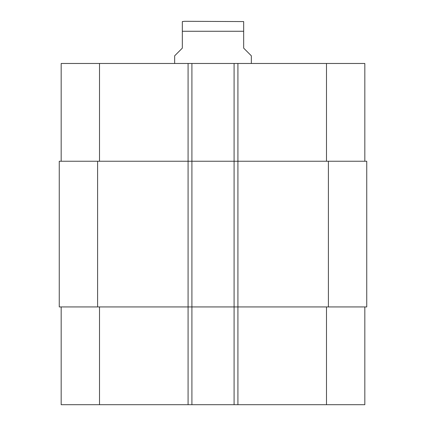 <?xml version="1.0" encoding="UTF-8"?>
<svg xmlns="http://www.w3.org/2000/svg" width="426" height="426" viewBox="0 0 426 426"><rect width="100%" height="100%" fill="white"/><g stroke="black" fill="none" stroke-linecap="round" stroke-linejoin="round"><path stroke-width="0.64" d="M251.34 63.474L251.34 55.806L243.672 48.138L243.672 21.572L243.672 31.268L243.672 21.572L243.672 31.268L182.328 31.268L182.328 48.138L174.66 55.806L174.66 63.474M182.328 31.268L182.328 21.572L182.328 31.268M182.328 21.572L184.628 21.3L243.672 21.572M61.174 306.933L61.174 404.7L364.826 404.7L364.826 306.933M61.174 161.241L61.174 63.474L364.826 63.474L364.826 161.241M191.913 404.7L191.913 161.241L59.257 161.241L59.257 306.933L366.743 306.933L366.743 161.241L191.913 161.241L191.913 63.474M234.087 404.7L234.087 63.474M366.743 306.933L366.743 161.241M99.514 161.241L99.514 63.474M188.079 404.7L188.079 63.474M237.921 404.7L237.921 63.474M326.486 161.241L326.486 63.474M99.514 306.933L99.514 404.7M326.486 306.933L326.486 404.7M328.403 306.933L328.403 161.241M97.597 306.933L97.597 161.241"/></g></svg>
